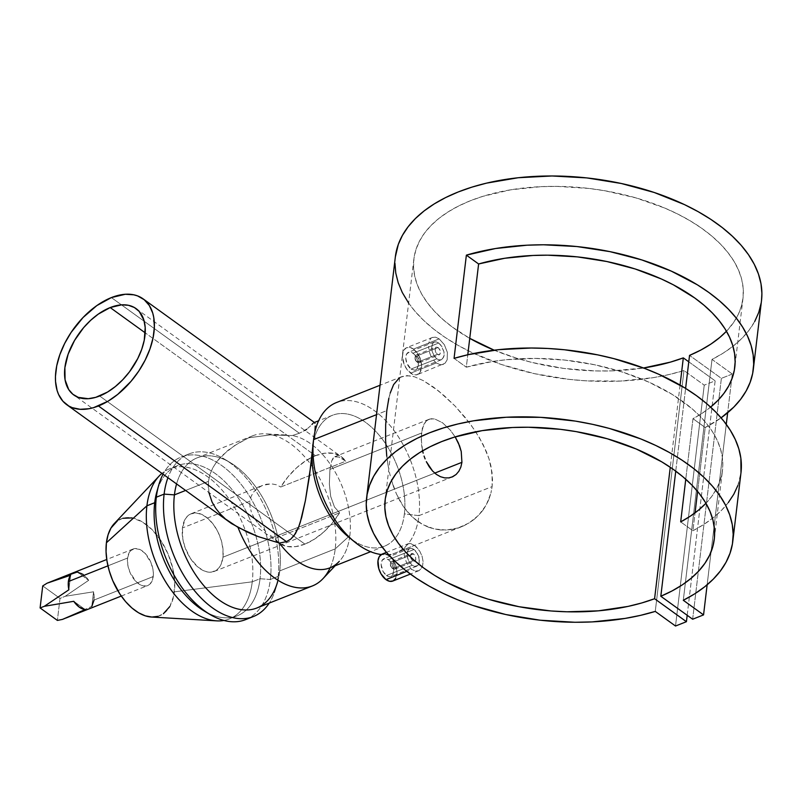 <?xml version="1.0" encoding="UTF-8"?>
<svg xmlns="http://www.w3.org/2000/svg" width="802" height="802" viewBox="0 0 802 802"><rect width="100%" height="100%" fill="white"/><g stroke="black" fill="none" stroke-linecap="round" stroke-linejoin="round"><path stroke-width="0.6" stroke-dasharray="4.01 3.01" d="M392.779 568.728L412.719 560.819L410.945 558.423L410.464 555.415L410.825 554.242L412.479 553.45L413.541 553.941L393.602 561.851A4.14 2.436 68.3 0 0 391.667 561.44A4.14 2.436 68.3 0 0 390.534 564.728A4.14 2.436 68.3 0 0 392.779 568.728A4.14 2.436 -111.7 0 1 392.599 568.588A4.14 2.436 -111.7 0 1 390.494 563.305A4.14 2.436 -111.7 0 1 393.602 561.851L392.719 563.024A3.108 1.825 68.3 0 0 390.394 564.107A3.108 1.825 68.3 0 0 391.967 568.077A3.108 1.825 68.3 0 0 392.108 568.177L390.424 565.24L390.484 563.666L391.546 562.643L393.471 563.776L394.464 566.533L393.632 568.458L392.108 568.177A3.108 1.825 68.3 0 0 394.444 567.064A3.108 1.825 68.3 0 0 392.719 563.024L393.602 561.851A4.14 2.436 -111.7 0 1 395.897 567.245A4.14 2.436 -111.7 0 1 392.779 568.728A4.14 2.436 68.3 0 0 394.724 569.139A4.14 2.436 68.3 0 0 395.857 565.851A4.14 2.436 68.3 0 0 393.602 561.851L413.541 553.941L415.346 556.317L415.867 559.315L414.764 561.179L412.719 560.819L392.779 568.728M411.526 553.56L412.479 553.45L410.825 554.242L410.684 557.651L412.719 560.819L414.764 561.179L413.792 561.3M414.674 566.392L412.188 565.29L386.484 575.495A9.534 5.604 68.3 0 0 390.945 576.438A9.534 5.604 68.3 0 0 393.561 568.879A9.534 5.604 68.3 0 0 388.379 559.666L414.073 549.46L418.283 554.904L419.526 561.781L417.902 565.45L414.674 566.392L412.188 565.29L408.95 561.45L407.566 558.002L407.105 552.829L408.619 549.2L411.657 548.337L414.073 549.46L388.379 559.666A9.534 5.604 68.3 0 0 383.917 558.723A9.534 5.604 68.3 0 0 381.301 566.282A9.534 5.604 68.3 0 0 386.484 575.495L412.188 565.29L408.95 561.45L407.185 556.207L407.406 551.365L409.501 548.578L411.657 548.337L415.276 550.483L418.945 556.658L419.215 563.245L417.902 565.45L414.674 566.392M407.687 543.946L409.21 543.525L406.363 544.899L404.559 548.167L404.218 555.535L406.815 563.535L411.697 569.42L406.774 571.375L411.697 569.42L406.815 563.535L404.218 555.535L404.559 548.167L406.363 544.899L407.977 543.816L386.464 552.357M392.779 581.059A14.506 8.521 68.3 0 0 396.759 569.55A14.506 8.521 68.3 0 0 388.87 555.535L414.564 545.33L419.717 551.104L422.083 556.237L423.095 561.55L422.534 566.252L421.682 568.147L419.015 570.633L415.486 571.094L411.697 569.42L415.486 571.094L419.015 570.633L420.489 569.62L422.534 566.252L423.095 561.55L422.083 556.237L419.717 551.104L416.408 546.894L410.905 543.616L409.21 543.525L414.564 545.33L388.87 555.535A14.506 8.521 68.3 0 0 382.083 554.102M418.223 355.396L438.163 347.487L439.967 349.873L440.488 352.87L439.386 354.735L437.341 354.364L417.401 362.283A4.14 2.436 68.3 0 0 419.336 362.694A4.14 2.436 68.3 0 0 420.479 359.406A4.14 2.436 68.3 0 0 418.223 355.396A4.14 2.436 -111.7 0 1 420.509 360.79A4.14 2.436 -111.7 0 1 417.401 362.283L416.729 361.732A3.108 1.825 68.3 0 0 419.055 360.609A3.108 1.825 68.3 0 0 417.341 356.569L418.223 355.396L417.341 356.569L419.025 359.517L418.965 361.09L417.902 362.113L415.977 360.98L414.985 358.223L415.516 356.499L417.341 356.569A3.108 1.825 68.3 0 0 415.015 357.652A3.108 1.825 68.3 0 0 416.589 361.622A3.108 1.825 68.3 0 0 416.729 361.732L417.401 362.283A4.14 2.436 -111.7 0 1 417.22 362.143A4.14 2.436 -111.7 0 1 415.115 356.85A4.14 2.436 -111.7 0 1 418.223 355.396A4.14 2.436 68.3 0 0 416.288 354.995A4.14 2.436 68.3 0 0 415.145 358.273A4.14 2.436 68.3 0 0 417.401 362.283L437.341 354.364L435.566 351.978L435.085 348.96L436.148 347.106L438.163 347.487L418.223 355.396M439.386 354.735L438.403 354.845L440.118 354.033L440.248 350.634L438.163 347.487L436.148 347.106L437.1 346.995M436.268 341.893L438.694 343.015L412.99 353.211A9.534 5.604 68.3 0 0 408.529 352.268A9.534 5.604 68.3 0 0 405.922 359.837A9.534 5.604 68.3 0 0 411.105 369.04L436.809 358.845L434.534 356.519L432.188 351.547L431.727 346.374L432.529 343.697L434.113 342.123L436.268 341.893L438.694 343.015L441.03 345.321L444.007 351.978L444.148 355.336L442.514 359.005L439.285 359.948L436.809 358.845L411.105 369.04A9.534 5.604 68.3 0 0 415.566 369.983A9.534 5.604 68.3 0 0 418.183 362.424A9.534 5.604 68.3 0 0 412.99 353.211L438.694 343.015L442.042 346.815L444.007 351.978L443.837 356.8L441.571 359.657L439.285 359.948L436.809 358.845L434.534 356.519L432.188 351.547L431.646 348.008L432.529 343.697L434.113 342.123L436.268 341.893M443.626 364.188L441.942 364.679L445.11 363.176L447.155 359.807L447.396 352.479L444.338 344.67L439.185 338.885L413.481 349.091L439.185 338.885L444.338 344.67L447.396 352.479L447.155 359.807L445.11 363.176L417.401 374.604A14.506 8.521 68.3 0 0 421.381 363.105A14.506 8.521 68.3 0 0 413.481 349.091A14.506 8.521 68.3 0 0 406.694 347.647A14.506 8.521 68.3 0 0 402.724 359.156A14.506 8.521 68.3 0 0 410.614 373.171A14.506 8.521 68.3 0 0 417.401 374.604M436.318 362.965L410.614 373.171L436.318 362.965L440.097 364.639L436.318 362.965L432.869 359.416L436.318 362.965M441.942 364.679L440.097 364.639L441.942 364.679M151.869 617.059L151.428 617.029A52.14 30.656 68.3 0 0 174.385 591.836L252.249 581.811L260.038 578.723L270.344 579.485L278.134 576.397L279.758 570.894L335.216 548.879A80.791 47.498 68.3 0 0 265.482 433.822A80.791 47.498 68.3 0 0 248.67 437.792L270.214 434.915L292.249 435.556L299.357 433.24L111.378 297.582L299.357 433.24L292.249 435.556L270.214 434.915L248.67 437.792L237.673 443.646L227.748 450.503L216.841 461.521L212.801 467.807L209.974 474.443L208.45 481.38L208.309 488.448L209.553 495.385L212.049 502.012L215.678 508.257L220.199 513.922L229.492 522.162M455.165 436.879L450.403 430.243L442.544 422.784L434.864 419.025L431.456 418.734L428.418 419.566L425.862 421.471L422.323 428.348L421.12 438.443L422.584 450.824L421.451 444.238L421.411 433.09L329.953 469.401L329.351 484.077L330.665 496.348L334.484 507.054L339.607 512.809L274.595 538.613A53.243 31.669 -54.2 0 0 279.016 543.084A53.243 31.669 -54.2 0 0 304.9 544.127L99.638 395.998L304.9 544.127A53.243 31.669 -54.2 0 0 339.607 512.809L334.484 507.054L330.665 496.348L329.351 484.077L329.953 469.401L331.697 460.919L334.514 456.839L338.895 457.05L345.762 461.2A53.243 31.669 -54.2 0 0 341.331 456.729A53.243 31.669 -54.2 0 0 315.447 455.696L145.212 332.84L315.447 455.696A53.243 31.669 -54.2 0 0 280.75 487.004L345.762 461.2L338.895 457.05L334.955 456.639L332.95 458.323L331.697 460.919L329.953 469.401L421.411 433.09L423.817 424.428L425.862 421.471L429.872 419.015L434.864 419.025L442.544 422.784L450.403 430.243L455.576 437.571M313.692 438.804A80.791 47.498 -111.7 0 1 374.584 410.794A80.791 47.498 -111.7 0 1 418.915 515.656L404.378 513.871A70.436 41.413 -111.7 0 1 384.449 546.212A70.436 41.413 -111.7 0 1 351.406 539.175A70.436 41.413 68.3 0 0 404.378 513.871L418.915 515.656A80.791 47.498 -111.7 0 1 381.251 554.523A80.791 47.498 68.3 0 0 396.058 552.748A80.791 47.498 68.3 0 0 418.915 515.656L492.127 486.593L492.518 479.837L490.894 465.762L488.969 458.694L483.145 444.579L475.215 430.955L465.671 418.002L455.145 406.133L444.198 395.677L433.411 387.035L423.426 380.679L414.494 376.79L406.935 375.597L400.679 377.13L398.033 378.925L393.592 384.629L390.183 393.1L386.795 410.584L376.529 414.654L386.795 410.584L385.491 432.428L386.013 448.248L387.857 464.127L386.754 456.208M388.559 468.067L387.857 464.127L388.559 468.067M390.263 475.847L389.361 471.987L390.263 475.847M393.632 486.974L391.276 479.626L396.459 494.012L393.632 486.974M399.757 500.628L396.459 494.012L403.506 506.714L399.757 500.628M407.737 512.237L403.506 506.714L412.418 517.13L407.737 512.237M417.451 521.26L412.418 517.13L422.844 524.638L417.451 521.26M428.549 527.235L422.844 524.638L434.393 528.989L428.549 527.235M440.348 529.922L434.393 528.989L446.393 530.052L440.348 529.922M452.378 529.37L446.393 530.052L458.203 527.937L452.378 529.37M463.837 525.771L458.203 527.937L469.22 522.874L463.837 525.771M474.203 519.335L469.22 522.874L478.744 515.175L474.203 519.335M482.794 510.383L478.744 515.175L486.202 505.1L482.794 510.383M488.929 499.335L486.202 505.1L490.924 493.11L488.929 499.335M399.316 377.932L403.627 376.018L410.554 375.857L414.494 376.79L423.426 380.679L438.764 391.105L455.145 406.133L470.604 424.368L479.406 437.692L486.373 451.636L488.969 458.694L492.097 472.849L492.127 486.593L490.924 493.11L492.127 486.593L418.915 515.656A80.791 47.498 68.3 0 0 394.724 431.456A80.791 47.498 68.3 0 0 336.439 402.554M204.079 610.923A80.791 47.498 68.3 0 0 260.038 578.723L252.249 581.811A80.791 47.498 -111.7 0 1 223.898 620.457A80.791 47.498 68.3 0 0 229.392 618.903A80.791 47.498 68.3 0 0 252.249 581.811A80.791 47.498 68.3 0 0 228.059 497.611A80.791 47.498 68.3 0 0 169.773 468.709A80.791 47.498 68.3 0 0 161.934 473.401A80.791 47.498 -111.7 0 1 223.628 491.937A80.791 47.498 -111.7 0 1 252.249 581.811L174.385 591.836A52.14 30.656 68.3 0 0 154.726 532.438A52.14 30.656 68.3 0 0 114.305 523.556M245.602 619.635A87.458 51.418 68.3 0 0 270.344 579.485L260.038 578.723A80.791 47.498 -111.7 0 1 237.181 615.816A80.791 47.498 -111.7 0 1 206.876 612.497M256.901 607.986A80.791 47.498 68.3 0 0 279.758 570.894L278.134 576.397A87.458 51.418 -111.7 0 1 269.231 603.094A87.458 51.418 68.3 0 0 275.848 588.107A87.458 51.418 68.3 0 0 278.134 576.397L270.344 579.485A87.458 51.418 -111.7 0 1 249.392 617.811M322.975 578.663A80.791 47.498 68.3 0 0 335.216 548.879L349.862 535.515A70.436 41.413 -111.7 0 1 349.602 537.48A70.436 41.413 68.3 0 0 349.862 535.515A70.436 41.413 68.3 0 0 292.249 435.556A70.436 41.413 -111.7 0 1 349.862 535.515L335.216 548.879L279.758 570.894A80.791 47.498 -111.7 0 1 277.642 581.721L275.848 588.107M208.861 492.448L208.45 481.38L185.573 490.463L208.45 481.38L209.974 474.443L212.801 467.807L216.841 461.521L221.863 455.767L234.234 445.802L248.67 437.792A80.791 47.498 -111.7 0 1 252.74 435.777A80.791 47.498 -111.7 0 1 311.016 464.679A80.791 47.498 -111.7 0 1 335.216 548.879A80.791 47.498 -111.7 0 1 330.163 567.756M91.819 606.372L93.563 591.796L91.819 606.372L62.456 619.405L91.819 606.372A19.679 11.569 68.3 0 0 94.034 600.056L153.222 576.558A19.679 11.569 -111.7 0 1 147.658 585.6A19.679 11.569 -111.7 0 1 133.463 578.553A19.679 11.569 -111.7 0 1 127.568 558.042L107.929 565.841L127.568 558.042A19.679 11.569 -111.7 0 1 133.132 549.009A19.679 11.569 -111.7 0 1 147.327 556.047A19.679 11.569 -111.7 0 1 153.222 576.558L94.034 600.056A19.679 11.569 68.3 0 0 93.563 591.796L65.213 596.287L88.671 580.307A19.679 11.569 68.3 0 0 77.233 572.037L51.468 581.43M222.956 557.189A31.077 18.266 68.3 0 0 213.653 524.799A31.077 18.266 68.3 0 0 191.237 513.691A31.077 18.266 68.3 0 0 182.445 527.957L249.893 501.18L251.176 496.237L253.723 491.887L257.262 488.378L262.745 485.3L271.407 483.847L276.319 484.739L280.75 487.004L276.319 484.739L271.407 483.847L266.384 484.238L261.582 485.791L257.262 488.378L253.723 491.887L251.176 496.237L249.893 501.18L182.445 527.957A31.077 18.266 68.3 0 0 191.748 560.337A31.077 18.266 68.3 0 0 214.164 571.455A31.077 18.266 68.3 0 0 222.956 557.189L434.754 473.11L222.956 557.189L221.192 564.047L219.116 567.626L216.41 570.242L211.397 572.147L207.608 572.006L203.638 570.733L197.653 566.824L190.435 558.443L185.092 547.646L182.806 538.944L182.445 527.957L185.162 519.195L187.568 516.077L190.555 513.982L195.868 512.919L201.763 514.413L207.748 518.323L213.292 524.328L217.933 531.896L221.252 540.388L222.976 549.069L222.956 557.189M428.418 419.566L429.872 419.015M191.237 513.691L262.745 485.3M754.752 321.432L749.138 330.093L741.99 338.304L733.369 345.963L723.344 353.03L712.016 359.416L732.276 374.033L727.655 412.749L732.276 374.033L712.016 359.416L683.294 600.277L712.016 359.416A184.38 101.082 -173.2 0 0 761.509 300.529M408.619 303.056L415.145 311.467L423.827 320.549L433.892 329.261L445.27 337.512L457.842 345.241L471.506 352.359L501.591 364.559L534.443 373.662L568.879 379.346L586.302 380.84L620.778 381.05L653.74 377.582L669.269 374.494L683.986 370.544L655.264 611.405L683.986 370.544L704.236 385.16L683.986 370.544A184.38 101.082 -173.2 0 1 488.608 359.807A184.38 101.082 -173.2 0 1 395.346 256.861M710.602 407.095A165.733 90.857 6.8 0 1 692.988 418.674L705.229 427.516L721.088 417.842A184.38 101.082 6.8 0 1 705.229 427.516L697.6 491.425L705.229 427.516L692.988 418.674L685.76 479.245L692.988 418.674L702.422 413.08L710.772 406.945M728.346 502.513L721.449 510.373L713.199 517.731L703.665 524.538L692.918 530.734L680.677 521.901L692.918 530.734L695.053 512.849L692.918 530.734A184.38 101.082 -173.2 0 0 740.998 472.568M431.436 357.09L430.263 354.534L431.436 357.09M429.391 351.827L430.263 354.534L429.391 351.827M428.609 346.424L428.829 349.081L428.609 346.424M429.17 341.722L428.729 343.928L429.17 341.722M430.985 338.444L429.932 339.868L430.985 338.444M432.298 337.502L435.516 337.161L439.185 338.885L435.516 337.161L432.599 337.371L406.694 347.647M249.953 506.523L249.893 501.18L249.953 506.523L251.337 511.967L249.953 506.523M252.46 514.643L253.843 517.28L252.46 514.643M255.457 519.856L257.262 522.343L255.457 519.856M258.214 523.556L259.216 524.749L258.214 523.556M261.312 527.084L259.216 524.749L261.312 527.084M265.733 531.415L263.497 529.3L265.733 531.415M270.284 535.315L274.595 538.613L270.284 535.315M726.452 331.246A165.733 90.857 -173.2 0 0 742.993 298.314A165.733 90.857 -173.2 0 0 589.189 188.47A165.733 90.857 -173.2 0 0 413.862 259.066A165.733 90.857 -173.2 0 0 469.741 338.344L452.478 327.176L442.724 319.306L434.253 311.056L427.145 302.494L421.481 293.702L417.301 284.77L414.644 275.788L413.541 266.825L414.002 257.983L416.017 249.332L419.576 240.951L424.639 232.941L431.165 225.362L439.085 218.284L448.318 211.778L458.794 205.913L470.393 200.731L483.025 196.29L510.864 189.783L541.26 186.645L557.069 186.375L589.119 188.46L605.069 190.796L636.076 197.934L664.888 208.119L678.131 214.244L690.442 220.981L701.68 228.259L711.745 236.019L720.557 244.179L728.015 252.67L734.061 261.412L738.632 270.314L741.68 279.296L743.183 288.269L743.123 297.151L741.499 305.863L738.341 314.314L733.66 322.424L726.452 331.246M494.172 350.183A165.733 90.857 -173.2 0 0 643.515 367.998L611.565 370.895L595.696 370.935L563.626 368.409L532.117 362.484L516.939 358.314L494.172 350.183M675.745 471.125L685.61 388.399L675.745 471.125M680.066 385.08L670.271 467.255L680.066 385.08M705.94 503.285A165.733 90.857 -173.2 0 0 722.482 470.363A165.733 90.857 -173.2 0 0 640.367 378.504A165.733 90.857 -173.2 0 0 466.303 367.196L467.787 354.765L466.303 367.196L492.438 361.491L506.363 359.717L535.355 358.414L565.079 360.108L594.573 364.75L622.863 372.198L649.049 382.203L672.266 394.434L691.765 408.509L699.905 416.088L706.893 423.947L712.667 432.027L717.178 440.258L720.396 448.579L722.281 456.919L722.833 465.2L722.031 473.37L719.895 481.36L716.437 489.09L711.685 496.508L705.68 503.556M675.515 626.021L704.236 385.16L675.515 626.021M687.184 615.274L715.143 380.84L704.236 385.16L715.143 380.84L687.184 615.274M688.778 361.812L715.143 380.84L688.778 361.812M692.647 619.224L721.369 378.364L689.54 355.396L721.369 378.364L692.647 619.224M707.143 584.788L726.271 424.348L707.143 584.788M732.276 374.033L721.369 378.364L732.276 374.033M761.158 303.016L761.499 300.61M395.336 256.961L394.955 263.307M313.371 442.223L312.65 446.804L313.371 442.223M404.378 513.871A70.436 41.413 68.3 0 0 369.201 425.18A70.436 41.413 68.3 0 0 314.324 438.443A70.436 41.413 -111.7 0 1 332.479 415.276A70.436 41.413 -111.7 0 1 383.286 440.468A70.436 41.413 -111.7 0 1 404.378 513.871M314.925 431.847L314.985 431.035M314.254 422.534L313.672 422.794M310.665 425.792L306.715 429.27L310.665 425.792M306.715 429.27L299.357 433.24L304.94 430.473M329.933 567.846A70.436 41.413 68.3 0 0 349.552 537.781A70.436 41.413 -111.7 0 1 339.186 561.47L335.116 565.791M279.758 570.894A80.791 47.498 68.3 0 0 255.567 486.694A80.791 47.498 68.3 0 0 197.282 457.792A80.791 47.498 68.3 0 0 176.57 483.967A80.791 47.498 -111.7 0 1 230.395 462.684A80.791 47.498 -111.7 0 1 279.758 570.894M278.134 576.397A87.458 51.418 68.3 0 0 224.7 459.265A87.458 51.418 68.3 0 0 167.929 477.731A87.458 51.418 -111.7 0 1 188.861 453.972A87.458 51.418 -111.7 0 1 251.948 485.25A87.458 51.418 -111.7 0 1 278.134 576.397M270.344 579.485A87.458 51.418 68.3 0 0 244.159 488.348A87.458 51.418 68.3 0 0 181.072 457.06A87.458 51.418 68.3 0 0 163.067 474.213A87.458 51.418 -111.7 0 1 232.089 474.283A87.458 51.418 -111.7 0 1 270.344 579.485M157.773 488.819A80.791 47.498 -111.7 0 1 177.563 465.621A80.791 47.498 -111.7 0 1 235.848 494.523A80.791 47.498 -111.7 0 1 260.038 578.723A80.791 47.498 68.3 0 0 219.828 477.1A80.791 47.498 68.3 0 0 156.821 491.887M169.823 606.533L173.713 595.956L174.736 582.914L172.811 568.528L168.079 554.032L160.971 540.678L152.089 529.621L142.205 521.801L132.16 517.912M122.826 518.272L117.403 520.869M115.007 522.854L114.335 523.536M157.964 616.337L163.397 613.731M127.568 558.042L129.292 552.498L130.816 550.523L134.886 548.568L139.809 549.47L144.811 553.079L150.846 562.292L152.992 569.6L153.362 573.199L152.601 579.575L149.984 584.077L148.089 585.41L143.508 585.941L140.992 585.139L135.979 581.53L129.944 572.317L127.799 565.009L127.568 558.042M388.83 398.323L390.183 393.1M73.744 601.299L85.182 609.56L73.744 601.299M70.596 575.224L68.862 589.801L70.596 575.224M83.157 574.453L88.671 580.307L77.233 572.037L88.671 580.307L65.213 596.287L60.01 598.392L57.383 620.417L60.01 598.392L65.213 596.287L93.563 591.796L94.034 600.056M63.558 576.788L51.739 581.32M42.727 585.921L60.01 598.392L42.727 585.921M312.91 423.446L311.938 424.458M315.447 455.696L324.7 453.2L333.131 453.31L340.289 456.027L345.762 461.2L280.75 487.004L288.058 476.759L296.6 467.817L305.903 460.659L315.447 455.696M304.9 544.127L295.657 546.613L287.226 546.503L280.068 543.786L274.595 538.613L339.607 512.809L332.299 523.054L323.747 531.997L314.444 539.155L304.9 544.127M413.481 349.091L418.494 354.905L420.709 360.108L421.601 365.471L420.228 372.038L419.115 373.491L416.108 374.935L412.489 374.273L407.105 369.642L404.348 364.82L402.494 356.79L403.055 352.088L403.867 350.213L406.383 347.787L409.762 347.396L413.481 349.091M411.105 369.04L414.714 370.203L416.689 369.251L418.263 365.612L418.153 362.243L416.288 357.04L414.183 354.243L411.767 352.489L409.381 352.058L406.674 353.963L405.772 358.273L406.985 363.557L411.105 369.04M434.113 342.123L435.135 341.832M441.571 359.657L440.478 359.978M436.148 347.106L435.215 348.329L435.296 351.206L436.338 353.361L438.403 354.845M419.015 570.633L410.383 574.072M388.87 555.535L392.378 559.064L396.088 566.563L396.98 571.916L395.617 578.493M381.762 554.242L383.376 553.781M385.14 553.841L386.995 554.433M386.484 575.495L388.94 576.608L391.155 576.347L392.81 574.753L393.712 570.433L392.489 565.149L390.684 561.981L388.379 559.666L384.77 558.513L382.053 560.408L381.15 564.728L383.196 571.666L386.484 575.495M416.95 566.102L415.867 566.423M409.501 548.578L410.524 548.287M414.764 561.179L415.737 559.946L415.626 557.079L414.554 554.944L412.479 553.45M737.83 485.571L740.988 472.669M454.062 358.364L466.303 367.196L454.062 358.364M391.667 561.44L411.616 553.52M392.599 568.588L391.967 568.077M390.494 563.305L390.394 564.107M416.729 566.202L390.945 576.438M419.336 362.694L439.295 354.775M434.323 342.033L408.529 352.268M136.069 308.6L341.331 456.729M461.501 526.764L396.058 552.748M237.181 615.816L229.392 618.903M285.402 434.985L265.482 433.822M121.272 596.066L147.658 585.6M429 419.306L334.865 456.669M214.164 571.455L451.937 477.07M742.993 298.314L734.792 367.136M413.862 259.066L385.14 499.927M714.281 539.175L722.482 470.363M133.132 549.009L106.756 559.485M384.449 546.212L370.614 551.706M332.479 415.276L318.635 420.769M252.74 435.777L197.282 457.792M224.7 459.265L230.395 462.684M188.861 453.972L181.072 457.06M177.563 465.621L169.773 468.709M401.882 376.579L380.038 385.251M279.016 543.084L73.754 394.955M441.351 359.747L415.566 369.983M417.22 362.143L416.589 361.622M415.115 356.85L415.015 357.652M416.288 354.995L436.238 347.065M409.702 548.488L383.917 558.723M394.724 569.139L414.674 561.22"/><path stroke-width="1.2" d="M395.617 578.493L393.1 580.919L389.722 581.32L385.993 579.625L380.99 573.801L378.775 568.598L377.983 560.758L379.246 556.668L382.103 554.092A14.506 8.521 68.3 0 0 378.103 565.611A14.506 8.521 68.3 0 0 385.993 579.625L406.774 571.375L385.993 579.625A14.506 8.521 68.3 0 0 392.779 581.059L410.383 574.072M66.726 404.699L231.507 523.556L247.868 532.348L258.094 536.568L279.427 543.074L286.434 541.631L98.456 405.972A65.263 38.817 125.8 0 1 66.726 404.699A65.263 38.817 125.8 0 1 61.634 350.033A65.263 38.817 125.8 0 1 111.378 297.582A65.263 38.817 125.8 0 1 143.107 298.855A65.263 38.817 125.8 0 1 148.2 353.522A65.263 38.817 125.8 0 1 98.456 405.972L286.434 541.631L279.427 543.074A70.436 41.413 68.3 0 0 329.933 567.846L370.614 551.706M110.185 307.567A53.243 31.669 125.8 0 1 136.069 308.6A53.243 31.669 125.8 0 1 140.23 353.201A53.243 31.669 125.8 0 1 99.638 395.998A53.243 31.669 125.8 0 1 73.754 394.955A53.243 31.669 125.8 0 1 69.604 350.354A53.243 31.669 125.8 0 1 110.185 307.567L145.212 332.84L110.185 307.567L121.583 304.85L128.43 305.291L134.385 307.517L139.207 311.447L143.919 320.178L145.202 327.567L144.24 340.299L141.693 349.401L137.733 358.604L129.493 371.807L122.766 379.717L115.358 386.544L107.548 392.048L95.739 397.341L88.25 398.704L78.285 397.371L72.882 394.283L68.701 389.551L65.072 379.817L64.882 367.667L68.14 354.153L74.556 340.429L83.598 327.677L90.696 320.279L98.335 314.083L110.185 307.567M380.038 385.251L336.439 402.554A80.791 47.498 68.3 0 0 313.582 439.636L376.529 414.654L313.582 439.636A80.791 47.498 68.3 0 0 381.251 554.523A80.791 47.498 -111.7 0 1 354.644 541.972A80.791 47.498 -111.7 0 1 313.582 439.636L312.028 457.671A70.436 41.413 68.3 0 0 348.339 536.809A70.436 41.413 68.3 0 0 351.406 539.175A70.436 41.413 -111.7 0 1 312.028 457.671L305.382 500.669L300.259 522.353L298.585 527.155L294.023 535.716L290.715 539.155L286.434 541.631L290.715 539.155L295.367 533.751L298.585 527.155L301.732 517.25L305.382 500.669L309.432 476.238L313.582 439.636A80.791 47.498 -111.7 0 1 313.692 438.804L312.75 446.042M386.754 456.208L385.602 440.248L385.672 424.859L386.795 410.584L388.83 398.323M206.876 612.497A80.791 47.498 -111.7 0 1 154.706 502.714L146.916 505.801L106.405 542.774A52.14 30.656 68.3 0 0 151.418 617.029L216.66 620.868A80.791 47.498 -111.7 0 1 146.916 505.801A80.791 47.498 68.3 0 0 168.47 586.222A80.791 47.498 68.3 0 0 223.898 620.457A80.791 47.498 -111.7 0 1 216.66 620.868M158.626 485.491L156.821 491.887A80.791 47.498 68.3 0 0 154.706 502.714L156.33 497.21A87.458 51.418 -111.7 0 1 158.626 485.491A87.458 51.418 -111.7 0 1 163.067 474.213A87.458 51.418 68.3 0 0 156.33 497.21L154.706 502.714A80.791 47.498 68.3 0 0 204.079 610.923L209.773 614.332A87.458 51.418 -111.7 0 1 156.33 497.21A87.458 51.418 68.3 0 0 182.525 588.347A87.458 51.418 68.3 0 0 245.602 619.635L253.392 616.538A87.458 51.418 -111.7 0 1 190.315 585.259A87.458 51.418 -111.7 0 1 164.119 494.112L156.33 497.21L164.119 494.112A87.458 51.418 68.3 0 0 200.41 597.34A87.458 51.418 68.3 0 0 269.231 603.094A87.458 51.418 -111.7 0 1 253.392 616.538M249.392 617.811A87.458 51.418 -111.7 0 1 209.773 614.332M277.642 581.721A80.791 47.498 -111.7 0 1 214.645 596.508A80.791 47.498 -111.7 0 1 174.425 494.884L164.119 494.112L174.425 494.884A80.791 47.498 68.3 0 0 198.625 579.084A80.791 47.498 68.3 0 0 256.901 607.986L312.359 585.971A80.791 47.498 -111.7 0 1 237.993 527.355L225.502 519.034L220.199 513.922L215.678 508.257L212.049 502.012L208.861 492.448M185.573 490.463L174.425 494.884L185.573 490.463M330.163 567.756A80.791 47.498 -111.7 0 1 312.359 585.971M75.388 614.131L62.456 619.405L57.383 620.417L40.1 607.936L44.31 606.312L73.744 601.299A19.679 11.569 68.3 0 0 85.182 609.56L62.456 619.405L57.383 620.417L40.1 607.936L42.727 585.921L47.067 583.194L70.596 575.224A19.679 11.569 68.3 0 0 68.381 581.54A19.679 11.569 68.3 0 0 68.862 589.801L44.31 606.312L73.744 601.299L79.258 607.144L85.182 609.56L75.388 614.131M107.929 565.841L68.381 581.54L107.929 565.841M452.709 476.739L448.839 477.892L452.709 476.739L456.107 474.483L458.874 471.225L460.839 467.135L461.922 462.333L461.23 451.466L459.536 445.792L455.165 436.879L458.383 442.995L461.23 451.466L461.922 462.333L434.754 473.11L461.922 462.333L460.839 467.135L458.874 471.225L456.107 474.483L451.937 477.07M655.264 611.405A184.38 101.082 6.8 0 1 459.887 600.668A184.38 101.082 6.8 0 1 366.624 497.721A184.38 101.082 6.8 0 1 561.681 419.185A184.38 101.082 6.8 0 1 732.787 541.38A184.38 101.082 6.8 0 1 683.294 600.277L694.622 593.891L704.647 586.823L713.269 579.154L720.417 570.954L726.031 562.282L730.041 553.23L732.437 543.876L733.178 534.292L732.266 524.588L729.71 514.834L725.529 505.12L719.755 495.536L712.457 486.172L703.685 477.1L693.529 468.418L682.071 460.198L669.419 452.518L655.695 445.431L641.009 439.025L609.309 428.428L592.578 424.338L575.455 421.11L540.688 417.341L506.232 417.251L473.35 420.839L457.872 423.987L443.215 427.987L429.521 432.819L416.91 438.433L405.501 444.769L395.386 451.787L386.674 459.416L379.426 467.596L373.712 476.228L369.592 485.26L367.085 494.603L366.233 504.167L367.035 513.871L369.491 523.626L373.562 533.35L379.226 542.944L386.434 552.327L395.105 561.41L405.17 570.122L416.549 578.372L429.12 586.102L442.784 593.219L457.411 599.675L472.869 605.41L505.721 614.522L540.157 620.207L574.934 622.262L592.056 621.911L625.019 618.432L640.547 615.355L655.264 611.405L675.515 626.021L686.422 621.7L687.184 615.274L686.422 621.7L654.592 598.723A165.733 90.857 6.8 0 1 474.513 594.573A165.733 90.857 6.8 0 1 385.14 499.927A165.733 90.857 6.8 0 1 560.468 429.331A165.733 90.857 6.8 0 1 714.281 539.175A165.733 90.857 6.8 0 1 660.818 596.257L675.745 471.125L660.818 596.257L692.647 619.224L703.554 614.893L707.143 584.788L703.554 614.893L683.294 600.277L703.554 614.893L692.647 619.224L660.818 596.257L672.146 590.894L682.312 584.858L691.214 578.202L698.783 570.984L704.938 563.285L709.62 555.174L712.777 546.723L714.402 538.012L714.462 529.13L712.958 520.147L709.91 511.165L705.339 502.273L699.294 493.531L691.835 485.04L683.033 476.879L672.958 469.12L661.72 461.832L636.166 448.98L607.355 438.784L576.357 431.656L560.397 429.321L528.348 427.235L512.548 427.506L482.142 430.644L454.303 437.15L441.671 441.591L430.072 446.764L419.596 452.639L410.363 459.145L402.444 466.213L395.917 473.802L390.855 481.812L387.296 490.182L385.281 498.834L384.82 507.686L385.922 516.648L388.579 525.631L392.759 534.563L398.434 543.355L405.531 551.916L414.002 560.167L423.757 568.037L434.704 575.445L446.744 582.332L473.631 594.252L488.217 599.174L519.004 606.713L550.944 610.964L566.974 611.796L598.392 610.833L627.976 606.422L641.72 602.974L654.592 598.723L670.271 467.255L654.592 598.723L686.422 621.7L675.515 626.021L655.264 611.405M732.787 541.38L740.998 472.568A184.38 101.082 -173.2 0 0 648.628 369.973A184.38 101.082 -173.2 0 0 454.062 358.364L466.373 255.146A184.38 101.082 6.8 0 1 660.938 266.745A184.38 101.082 6.8 0 1 753.309 369.341L761.509 300.529A184.38 101.082 -173.2 0 0 590.392 178.325A184.38 101.082 -173.2 0 0 395.346 256.861L366.624 497.721M697.6 491.425L695.053 512.849L697.6 491.425M753.309 369.341A184.38 101.082 6.8 0 1 721.088 417.842L733.76 407.145L740.647 399.286L746.131 390.995L750.141 382.343L752.667 373.401L753.679 364.248L753.158 354.955L751.133 345.602L747.594 336.269L742.592 327.015L736.156 317.943L728.336 309.111L719.214 300.6L708.848 292.479L697.339 284.81L671.244 271.106L641.811 259.928L610.001 251.648L576.879 246.545L543.535 244.79L527.125 245.191L495.506 248.53L466.373 255.146L478.614 263.978A165.733 90.857 6.8 0 1 652.678 275.276A165.733 90.857 6.8 0 1 734.792 367.136A165.733 90.857 6.8 0 1 710.602 407.095L717.99 400.328L723.995 393.281L728.747 385.862L732.206 378.133L734.341 370.143L735.133 361.983L734.592 353.692L732.707 345.361L729.489 337.04L724.978 328.8L719.204 320.72L712.216 312.86L704.066 305.281L694.833 298.043L673.389 284.84L661.359 278.976L635.174 268.971L606.873 261.532L577.39 256.881L547.666 255.186L533.019 255.467L504.749 258.264L478.614 263.978L466.373 255.146L454.062 358.364L468.258 354.664L498.764 349.662L531.225 348.018L547.856 348.469L564.568 349.772L597.701 354.875L613.831 358.634L644.577 368.399L658.943 374.333L685.028 388.038L696.537 395.707L706.903 403.827L716.036 412.338L723.845 421.17L730.281 430.243L735.284 439.486L738.822 448.829L740.858 458.183L740.988 472.669M423.165 453.15L422.433 450.173L423.165 453.15M425.11 458.894L424.058 456.067L425.11 458.894M429.18 466.694L426.313 461.641L432.569 471.005L429.18 466.694M436.378 474.393L432.569 471.005L436.378 474.393L440.488 476.719L436.378 474.393M444.689 477.892L440.488 476.719L444.689 477.892L448.839 477.892L444.689 477.892M689.54 355.396A165.733 90.857 -173.2 0 0 726.452 331.246L719.935 337.341L711.033 343.998L700.868 350.033L689.54 355.396L685.61 388.399L689.54 355.396M469.741 338.344A165.733 90.857 -173.2 0 0 494.172 350.183L469.741 338.344M643.515 367.998A165.733 90.857 -173.2 0 0 683.314 357.872L680.066 385.08L683.314 357.872L688.778 361.812L683.314 357.872L670.442 362.113L643.515 367.998M467.787 354.765L478.614 263.978L467.787 354.765M680.677 521.901A165.733 90.857 -173.2 0 0 705.94 503.285L698.472 510.172L690.111 516.308L680.677 521.901L685.76 479.245L680.677 521.901M106.756 559.485L47.067 583.194L42.727 585.921L40.1 607.936L44.31 606.312L68.862 589.801L68.381 581.54L70.596 575.224L51.739 581.32M726.271 424.348L727.655 412.749L726.271 424.348M754.752 321.432L758.762 312.369L761.158 303.016M761.499 300.61L761.9 293.442L760.988 283.728L758.431 273.973L754.251 264.259L748.477 254.675L741.178 245.312L732.406 236.249L722.251 227.567L710.793 219.347L698.141 211.658L684.417 204.58L654.221 192.48L621.299 183.488L586.833 177.914L552.057 175.979L518.242 177.733L486.583 183.127L471.937 187.127L458.243 191.959L445.631 197.573L434.223 203.919L424.108 210.936L415.396 218.565L408.148 226.735L402.434 235.377L398.303 244.399L395.336 256.961M394.955 263.307L395.757 273.011L398.203 282.765L402.283 292.489L408.619 303.056M315.216 426.042L314.925 431.847L315.216 426.042M314.675 422.694L314.975 423.306L314.675 422.694M313.672 422.794L314.254 422.534L313.672 422.794M311.938 424.458L312.91 423.446M304.94 430.473L306.715 429.27M339.186 561.47A70.436 41.413 -111.7 0 1 279.427 543.074L258.094 536.568L237.993 527.355A80.791 47.498 68.3 0 0 322.975 578.663L335.116 565.791M176.57 483.967A80.791 47.498 68.3 0 0 174.425 494.884A80.791 47.498 -111.7 0 1 176.57 483.967M167.929 477.731A87.458 51.418 68.3 0 0 164.119 494.112A87.458 51.418 -111.7 0 1 167.929 477.731M159.157 476.027L114.305 523.556A52.14 30.656 68.3 0 0 106.405 542.774L146.916 505.801A80.791 47.498 -111.7 0 1 159.157 476.027A80.791 47.498 -111.7 0 1 161.934 473.401A80.791 47.498 68.3 0 0 146.916 505.801L154.706 502.714A80.791 47.498 -111.7 0 1 157.773 488.819M132.16 517.912L122.826 518.272M117.403 520.869L110.967 528.067L108.069 534.794L106.405 542.774L106.054 551.696L107.017 561.21L109.272 570.964L112.711 580.578L119.819 593.931L125.593 601.62L131.929 607.996L138.586 612.798L145.322 615.856L151.869 617.059L157.964 616.337M163.397 613.731L169.823 606.533M390.183 393.1L393.592 384.629L399.316 377.932M63.558 576.788L77.233 572.037L83.157 574.453M94.034 600.056L91.819 606.372M111.378 297.582L96.852 305.572L83.027 317.542L71.087 332.449L64.691 343.406L59.839 354.685L56.721 365.852L55.448 376.469L55.528 381.451L57.112 390.514L58.596 394.504L62.887 401.211L68.792 406.023L72.28 407.657L80.17 409.301L89.002 408.729L93.674 407.616L108.15 401.13L117.724 394.394L131.047 381.311L138.746 371.105L145.142 360.148L149.994 348.87L153.112 337.702L154.375 327.086L153.743 317.412L152.721 313.041L149.302 305.472L144.18 299.687L137.543 295.898L133.744 294.805L125.343 294.264L111.378 297.582M383.376 553.781L385.14 553.841M386.995 554.433L388.87 555.535M728.346 502.513L733.82 494.222L737.83 485.571M382.083 554.102L386.464 552.357M354.644 541.972L348.339 536.809M66.215 617.931L121.272 596.066M318.635 420.769L314.374 422.453M143.107 298.855L314.595 422.624"/></g></svg>
